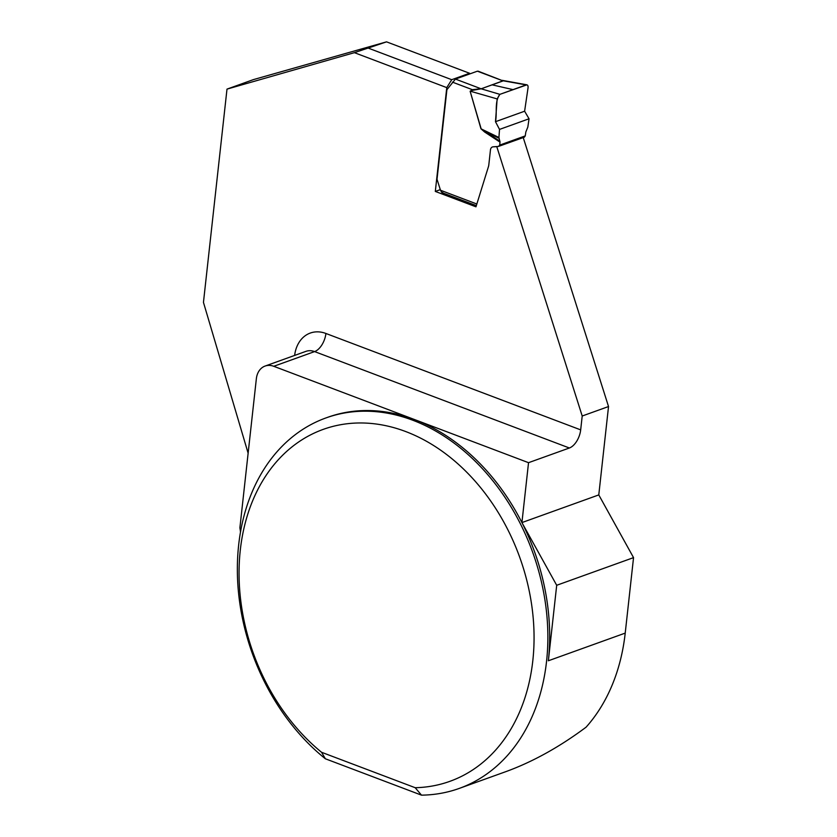 <?xml version="1.0" encoding="UTF-8"?>
<svg xmlns="http://www.w3.org/2000/svg" width="837" height="837" viewBox="0 0 837 837"><rect width="100%" height="100%" fill="white"/><g stroke="black" fill="none" stroke-linecap="round" stroke-linejoin="round"><path stroke-width="1.26" d="M500.013 142.123L499.689 145.104L525.249 135.897L525.845 131.953L527.823 127.098L529.047 118.781L499.522 129.411L498.925 137.498L480.961 128.793L484.633 132.016L500.013 142.123L498.925 137.498M499.522 129.411L495.483 121.7L497.147 98.902L499.877 94.351L480.982 88.753M529.047 118.781L524.611 111.216L495.483 121.7M524.611 111.216L528.053 87.78C528.231 85.573 527.592 84.61 526.149 84.903L499.877 94.351C494.332 101.35 497.314 112.911 495.483 121.7L524.611 111.216L528.053 87.78C528.21 85.604 527.572 84.652 526.149 84.903L502.964 80.75M526.891 84.84L499.877 94.351M503.11 80.907L478.115 71.166M503.11 80.896L481.17 88.795M442.888 192.677L441.643 192.248L440.492 190.25L437.019 179.296L446.906 89.695L455.433 79.076L477.372 71.187L502.922 80.854L481.17 88.806M478.628 71.605L477.372 71.187M499.689 145.104L498.486 146.433L492.805 146.841M525.249 135.897L524.38 137.163L498.486 146.433M502.409 80.352L503.257 80.781M497.147 98.912L470.31 91.202L472.434 90.375M499.951 141.265L481.129 128.752L470.132 91.243L472.35 89.685L480.689 88.764M498.998 138.241L484.571 131.158L484.633 132.016M452.43 82.141L472.35 89.674L472.434 90.365L480.773 88.868M294.624 355.432A35.436 26.826 70.2 0 1 325.907 333.471L580.679 429.873L582.207 416.01L496.78 146.642L493.171 146.831A4.415 3.338 -109.8 0 0 492.428 146.977A4.415 3.338 -109.8 0 0 490.472 149.823L488.818 164.805A9.845 7.449 70.2 0 1 488.442 166.647L475.971 206.812L435.313 191.432L446.77 87.623L451.718 79.693L469.567 73.269L386.537 41.85L354.407 52.668L226.994 89.12L203.454 302.387L248.129 453.183M469.567 73.269L469.986 73.844M226.994 89.12L253.318 79.641L386.537 41.85M451.718 79.693L368.678 48.274M446.77 87.623L354.407 52.668M459.262 788.412A196.862 149.028 -109.8 0 0 532.824 552.713A196.862 149.028 -109.8 0 0 325.949 417.935A196.862 149.028 -109.8 0 0 237.352 568.815A196.862 149.028 -109.8 0 0 325.352 758.772L421.492 795.15A196.862 149.028 -109.8 0 0 459.262 788.412L505.454 771.787C532.468 761.994 559.346 747.117 586.088 727.175A196.862 149.028 -109.8 0 0 625.218 633.107L633.546 557.63L598.779 494.918L608.53 406.541L523.24 137.582M608.53 406.541L582.207 416.01M625.218 633.107L548.361 660.77A196.862 149.028 -109.8 0 0 521.922 522.581A196.862 149.028 -109.8 0 0 414.618 419.588A196.862 149.028 -109.8 0 0 327.759 417.286L325.949 417.935M240.491 532.07A49.216 37.257 -109.8 0 0 239.895 527.802L256.352 378.763A19.69 14.899 -109.8 0 1 265.078 366.062A19.69 14.899 -109.8 0 1 273.762 366.292L528.534 462.683L569.38 447.994L314.607 351.592L273.762 366.292M548.361 660.77L556.699 585.283L633.546 557.63M528.534 462.683L521.922 522.581L598.779 494.918M580.679 429.873A15.746 8.642 -69.3 0 1 569.38 447.994M556.699 585.283L521.922 522.581M325.352 758.772L321.554 752.275L415.194 787.711L421.492 795.15M321.554 752.275A187.017 141.568 70.2 0 1 279.914 458.017A187.017 141.568 70.2 0 1 515.874 547.293A187.017 141.568 70.2 0 1 415.194 787.711M435.313 191.432L440.293 189.633M492.146 84.851L513.008 89.622M455.433 79.076L480.982 88.743M440.492 190.25L476.849 204.008M470.132 91.243L480.961 128.793M325.907 333.471A15.746 8.642 -69.3 0 1 314.607 351.592A19.69 14.899 -109.8 0 0 305.923 351.362L265.078 366.062M526.891 84.819L502.535 80.404M442.145 192.698L476.337 205.63"/></g></svg>

